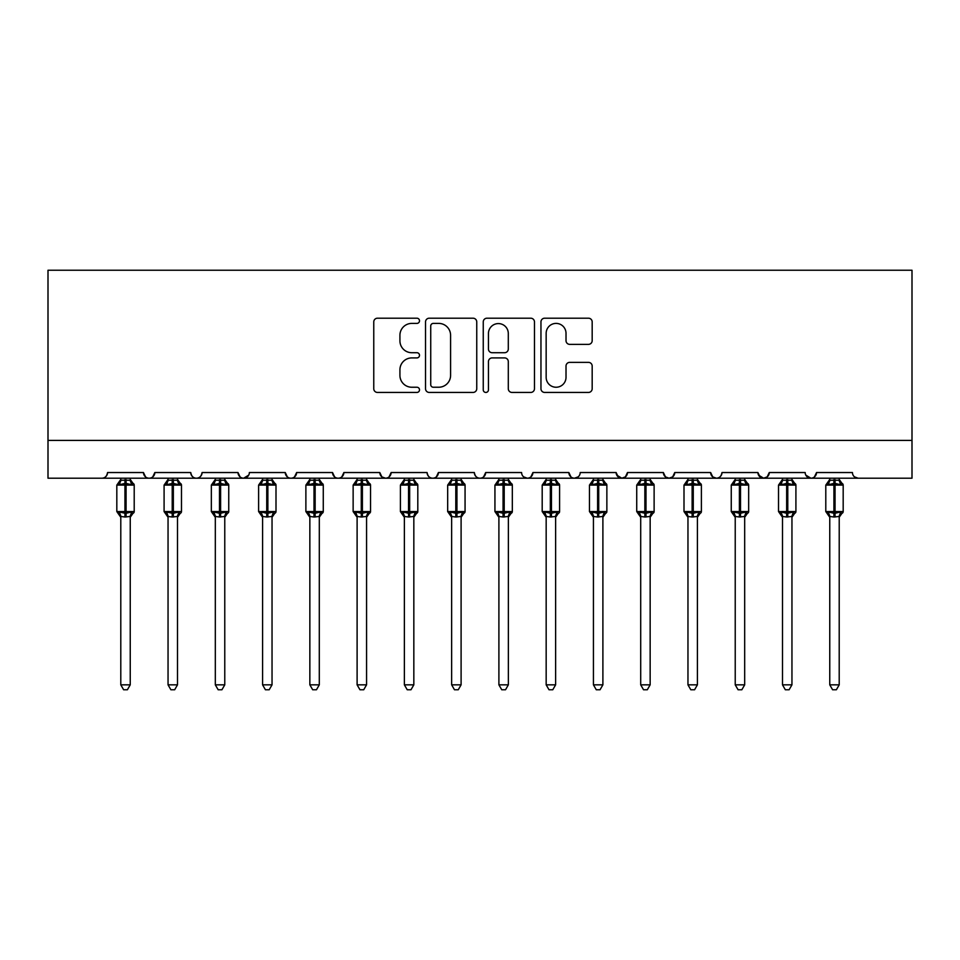 <?xml version="1.0" encoding="UTF-8"?>
<svg xmlns="http://www.w3.org/2000/svg" width="960" height="960" viewBox="0 0 960 960"><rect width="100%" height="100%" fill="white"/><g stroke="black" fill="none" stroke-linecap="round" stroke-linejoin="round"><path stroke-width="1.44" d="M419.508 320.796A2.604 2.604 0 0 0 416.904 318.204L377.472 318.204A3.708 3.708 0 0 0 373.764 321.912L373.764 388.716A3.708 3.708 0 0 0 377.472 392.436L416.904 392.436A2.604 2.604 0 0 0 419.508 389.832A2.604 2.604 0 0 0 416.904 387.24L411.804 387.24A11.88 11.88 0 0 1 399.924 375.36L399.924 369.792A11.88 11.88 0 0 1 411.804 357.912L416.904 357.912A2.604 2.604 0 0 0 419.508 355.32A2.604 2.604 0 0 0 416.904 352.716L411.804 352.716A11.88 11.88 0 0 1 399.924 340.836L399.924 335.268A11.88 11.88 0 0 1 411.804 323.4L416.904 323.4A2.604 2.604 0 0 0 419.508 320.796M588.468 344.364A3.708 3.708 0 0 0 592.176 340.656L592.176 321.912A3.708 3.708 0 0 0 588.468 318.204L544.668 318.204A3.708 3.708 0 0 0 540.96 321.912L540.96 388.716A3.708 3.708 0 0 0 544.668 392.436L588.468 392.436A3.708 3.708 0 0 0 592.176 388.716L592.176 366.084A3.708 3.708 0 0 0 588.468 362.364L569.724 362.364A3.708 3.708 0 0 0 566.016 366.084L566.016 377.304A9.924 9.924 0 0 1 556.08 387.24A9.924 9.924 0 0 1 546.156 377.304L546.156 333.324A9.924 9.924 0 0 1 556.08 323.4A9.924 9.924 0 0 1 566.016 333.324L566.016 340.656A3.708 3.708 0 0 0 569.724 344.364L588.468 344.364M48 440.388L912 440.388L912 270.24L48 270.24L48 478.2L101.88 478.2C104.892 478.308 106.776 476.424 107.556 472.536L143.472 472.536L145.548 476.916M476.748 321.912A3.708 3.708 0 0 0 473.04 318.204L429.24 318.204A3.708 3.708 0 0 0 425.532 321.912L425.532 388.716A3.708 3.708 0 0 0 429.24 392.436L473.04 392.436A3.708 3.708 0 0 0 476.748 388.716L476.748 321.912M486.96 318.204L530.76 318.204A3.708 3.708 0 0 1 534.468 321.912L534.468 388.716A3.708 3.708 0 0 1 530.76 392.436L512.016 392.436A3.708 3.708 0 0 1 508.296 388.716L508.296 361.62A3.708 3.708 0 0 0 504.588 357.912L492.156 357.912A3.708 3.708 0 0 0 488.448 361.62L488.448 389.832A2.604 2.604 0 0 1 485.844 392.436A2.604 2.604 0 0 1 483.252 389.832L483.252 321.912A3.708 3.708 0 0 1 486.96 318.204M101.88 478.2C104.892 478.308 106.776 476.424 107.556 472.536A5.676 5.676 0 0 1 101.88 478.2L149.148 478.2C146.136 478.308 144.252 476.424 143.472 472.536A5.676 5.676 0 0 0 149.148 478.2A5.676 5.676 0 0 0 154.824 472.536L190.74 472.536A5.676 5.676 0 0 0 196.416 478.2A5.676 5.676 0 0 0 202.08 472.536L238.008 472.536A5.676 5.676 0 0 0 243.672 478.2A5.676 5.676 0 0 0 249.348 472.536L285.264 472.536A5.676 5.676 0 0 0 290.94 478.2A5.676 5.676 0 0 0 296.616 472.536L332.532 472.536A5.676 5.676 0 0 0 338.208 478.2A5.676 5.676 0 0 0 343.872 472.536L379.8 472.536A5.676 5.676 0 0 0 385.476 478.2A5.676 5.676 0 0 0 391.14 472.536L427.068 472.536A5.676 5.676 0 0 0 432.732 478.2A5.676 5.676 0 0 0 438.408 472.536L474.324 472.536A5.676 5.676 0 0 0 480 478.2A5.676 5.676 0 0 0 485.676 472.536L521.592 472.536A5.676 5.676 0 0 0 527.268 478.2A5.676 5.676 0 0 0 532.932 472.536L568.86 472.536A5.676 5.676 0 0 0 574.524 478.2A5.676 5.676 0 0 0 580.2 472.536L616.128 472.536A5.676 5.676 0 0 0 621.792 478.2A5.676 5.676 0 0 0 627.468 472.536L663.384 472.536A5.676 5.676 0 0 0 669.06 478.2A5.676 5.676 0 0 0 674.736 472.536L710.652 472.536A5.676 5.676 0 0 0 716.328 478.2A5.676 5.676 0 0 0 721.992 472.536L757.92 472.536A5.676 5.676 0 0 0 763.584 478.2A5.676 5.676 0 0 0 769.26 472.536L805.176 472.536A5.676 5.676 0 0 0 810.852 478.2A5.676 5.676 0 0 0 816.528 472.536L852.444 472.536A5.676 5.676 0 0 0 858.12 478.2L854.472 476.868M152.748 476.916L154.824 472.536C154.044 476.424 152.16 478.308 149.148 478.2L810.852 478.2C813.864 478.308 815.748 476.424 816.528 472.536L814.452 476.916M769.26 472.536L767.184 476.916M757.92 472.536L759.996 476.916M710.652 472.536L712.728 476.916M674.736 472.536L672.66 476.916M663.384 472.536L665.46 476.916M627.468 472.536L625.392 476.916M616.128 472.536L618.192 476.916M578.184 476.868L574.524 478.2C571.524 478.308 569.628 476.424 568.86 472.536L570.936 476.916M523.608 476.868L527.268 478.2C530.268 478.308 532.164 476.424 532.932 472.536L530.868 476.916M474.324 472.536C475.104 476.424 476.988 478.308 480 478.2C483.012 478.308 484.896 476.424 485.676 472.536L483.6 476.916M427.068 472.536C427.836 476.424 429.732 478.308 432.732 478.2C435.744 478.308 437.64 476.424 438.408 472.536L436.332 476.916M381.816 476.868L385.476 478.2C388.476 478.308 390.372 476.424 391.14 472.536L389.064 476.916M379.8 472.536L381.876 476.916M334.608 476.916L332.532 472.536C333.312 476.424 335.196 478.308 338.208 478.2C341.208 478.308 343.104 476.424 343.872 472.536L341.808 476.916M287.34 476.916L285.264 472.536C286.044 476.424 287.928 478.308 290.94 478.2C293.952 478.308 295.836 476.424 296.616 472.536L294.54 476.916M248.736 475.104L243.672 478.2C240.672 478.308 238.776 476.424 238.008 472.536L240.072 476.916M912 440.388L912 478.2L810.852 478.2L805.8 475.104M190.74 472.536C191.508 476.424 193.404 478.308 196.416 478.2C199.416 478.308 201.312 476.424 202.08 472.536M616.74 475.104L621.792 478.2L625.452 476.868M665.412 476.868L669.06 478.2L672.708 476.868M712.668 476.868L716.328 478.2C719.328 478.308 721.224 476.424 721.992 472.536M758.532 475.104L763.584 478.2L767.244 476.868M433.332 323.4A2.604 2.604 0 0 0 430.728 325.992L430.728 384.636A2.604 2.604 0 0 0 433.332 387.24L438.708 387.24A11.88 11.88 0 0 0 450.588 375.36L450.588 335.268A11.88 11.88 0 0 0 438.708 323.4L433.332 323.4M508.296 333.516A9.924 9.924 0 0 0 498.372 323.58A9.924 9.924 0 0 0 488.448 333.516L488.448 349.008A3.708 3.708 0 0 0 492.156 352.716L504.588 352.716A3.708 3.708 0 0 0 508.296 349.008L508.296 333.516M120.792 516.648A4.164 3.96 180 0 0 118.608 513.156L119.412 511.944L124.944 513.276L124.944 511.572L126.084 511.572L126.084 483.408L131.616 484.74L132.972 483.324A1.896 1.896 0 0 1 134.208 485.1L116.82 485.1L116.82 511.572L124.944 511.572L124.944 483.408L119.412 484.74L118.608 483.516A4.164 3.96 -0 0 0 120.792 480.024M130.236 684.84L127.404 689.76L123.624 689.76L120.792 684.84L130.236 684.84L130.248 516.456L124.944 517.008L124.944 513.276L126.084 513.276L126.084 511.572L134.208 511.572A1.896 1.896 0 0 1 132.972 513.348L130.236 517.26M120.792 684.84L120.792 516.624M124.944 517.008L120.78 516.456L119.412 511.944M120.792 478.2L120.78 480.228L130.248 480.228L130.236 478.2M130.236 480.024L130.236 480.024A4.164 3.96 -0 0 0 132.42 483.516M126.084 517.008L126.084 513.276L131.616 511.944L132.42 513.156A4.164 3.96 180 0 0 130.236 516.648M119.412 484.74L119.976 483.12M131.616 484.74L130.248 480.228M130.248 516.456L131.616 511.944M168.048 516.648A4.164 3.96 180 0 0 165.864 513.156L166.68 511.944L172.212 513.276L172.212 511.572L173.352 511.572L173.352 483.408L178.872 484.74L180.24 483.324A1.896 1.896 0 0 1 181.476 485.1L164.088 485.1L164.088 511.572L172.212 511.572L172.212 483.408L166.68 484.74L165.864 483.516A4.164 3.96 -0 0 0 168.048 480.024M177.504 684.84L174.672 689.76L170.892 689.76L168.048 684.84L177.504 684.84L177.504 516.456L172.212 517.008L172.212 513.276L173.352 513.276L173.352 511.572L181.476 511.572A1.896 1.896 0 0 1 180.24 513.348L177.504 517.26M168.048 684.84L168.048 516.456L166.68 511.944M172.212 517.008L168.048 516.456M168.048 478.2L168.048 480.228L177.504 480.228L177.504 478.2M177.504 480.024L177.504 480.024A4.164 3.96 -0 0 0 179.688 483.516M173.352 517.008L173.352 513.276L178.872 511.944L179.688 513.156A4.164 3.96 180 0 0 177.504 516.648M166.68 484.74L167.232 483.12M178.872 484.74L177.504 480.228M177.504 516.456L178.872 511.944M215.316 516.648A4.164 3.96 180 0 0 213.132 513.156L213.948 511.944L219.48 513.276L219.48 511.572L220.608 511.572L220.608 483.408L226.14 484.74L227.496 483.324A1.896 1.896 0 0 1 228.744 485.1L211.344 485.1L211.344 511.572L219.48 511.572L219.48 483.408L213.948 484.74L213.132 483.516A4.164 3.96 -0 0 0 215.316 480.024M224.772 684.84L221.928 689.76L218.16 689.76L215.316 684.84L224.772 684.84L224.772 516.456L219.48 517.008L219.48 513.276L220.608 513.276L220.608 511.572L228.744 511.572A1.896 1.896 0 0 1 227.496 513.348L224.772 517.26M215.316 684.84L215.316 516.456L213.948 511.944M219.48 517.008L215.316 516.456M215.316 478.2L215.316 480.228L224.772 480.228L224.772 478.2M224.772 480.024L224.772 480.024A4.164 3.96 -0 0 0 226.956 483.516M220.608 517.008L220.608 513.276L226.14 511.944L226.956 513.156A4.164 3.96 180 0 0 224.772 516.648M213.948 484.74L214.5 483.12M226.14 484.74L224.772 480.228M224.772 516.456L226.14 511.944M262.584 516.648A4.164 3.96 180 0 0 260.4 513.156L261.216 511.944L266.736 513.276L266.736 511.572L267.876 511.572L267.876 483.408L273.408 484.74L274.764 483.324A1.896 1.896 0 0 1 276 485.1L258.612 485.1L258.612 511.572L266.736 511.572L266.736 483.408L261.216 484.74L260.4 483.516A4.164 3.96 -0 0 0 262.584 480.024M272.04 684.84L269.196 689.76L265.416 689.76L262.584 684.84L272.04 684.84L272.04 516.456L266.736 517.008L266.736 513.276L267.876 513.276L267.876 511.572L276 511.572A1.896 1.896 0 0 1 274.764 513.348L272.04 517.26M262.584 684.84L262.584 516.456L261.216 511.944M266.736 517.008L262.584 516.456M262.584 478.2L262.584 480.228L272.04 480.228L272.04 478.2M272.04 480.024L272.04 480.024A4.164 3.96 -0 0 0 274.224 483.516M267.876 517.008L267.876 513.276L273.408 511.944L274.224 513.156A4.164 3.96 180 0 0 272.04 516.648M261.216 484.74L261.768 483.12M273.408 484.74L272.04 480.228M272.04 516.456L273.408 511.944M309.852 516.648A4.164 3.96 180 0 0 307.668 513.156L308.472 511.944L314.004 513.276L314.004 511.572L315.144 511.572L315.144 483.408L320.676 484.74L322.032 483.324A1.896 1.896 0 0 1 323.268 485.1L305.88 485.1L305.88 511.572L314.004 511.572L314.004 483.408L308.472 484.74L307.668 483.516A4.164 3.96 -0 0 0 309.852 480.024M319.296 684.84L316.464 689.76L312.684 689.76L309.852 684.84L319.296 684.84L319.308 516.456L314.004 517.008L314.004 513.276L315.144 513.276L315.144 511.572L323.268 511.572A1.896 1.896 0 0 1 322.032 513.348L319.296 517.26M309.852 684.84L309.852 516.624L308.472 511.944M314.004 517.008L309.84 516.456M309.852 478.2L309.84 480.228L319.308 480.228L319.296 478.2M319.296 480.024L319.296 480.024A4.164 3.96 -0 0 0 321.48 483.516M315.144 517.008L315.144 513.276L320.676 511.944L322.032 513.348M308.472 484.74L309.036 483.12M320.676 484.74L319.308 480.228M319.308 516.456L320.676 511.944M357.108 516.648A4.164 3.96 180 0 0 354.924 513.156L355.74 511.944L361.272 513.276L361.272 511.572L362.4 511.572L362.4 483.408L367.932 484.74L369.3 483.324A1.896 1.896 0 0 1 370.536 485.1L353.136 485.1L353.136 511.572L361.272 511.572L361.272 483.408L355.74 484.74L354.924 483.516A4.164 3.96 -0 0 0 357.108 480.024M366.564 684.84L363.732 689.76L359.952 689.76L357.108 684.84L366.564 684.84L366.564 516.456L361.272 517.008L361.272 513.276L362.4 513.276L362.4 511.572L370.536 511.572A1.896 1.896 0 0 1 369.3 513.348L366.564 517.26M357.108 684.84L357.108 516.456L355.74 511.944M361.272 517.008L357.108 516.456M357.108 478.2L357.108 480.228L366.564 480.228L366.564 478.2M366.564 480.024L366.564 480.024A4.164 3.96 -0 0 0 368.748 483.516M362.4 517.008L362.4 513.276L367.932 511.944L369.3 513.348M355.74 484.74L356.292 483.12M367.932 484.74L366.564 480.228M366.564 516.456L367.932 511.944M404.376 516.648A4.164 3.96 180 0 0 402.192 513.156L403.008 511.944L408.54 513.276L408.54 511.572L409.668 511.572L409.668 483.408L415.2 484.74L416.556 483.324A1.896 1.896 0 0 1 417.804 485.1L400.404 485.1L400.404 511.572L408.54 511.572L408.54 483.408L403.008 484.74L402.192 483.516A4.164 3.96 -0 0 0 404.376 480.024M413.832 684.84L410.988 689.76L407.22 689.76L404.376 684.84L413.832 684.84L413.832 516.456L408.54 517.008L408.54 513.276L409.668 513.276L409.668 511.572L417.804 511.572A1.896 1.896 0 0 1 416.556 513.348L413.832 517.26M404.376 684.84L404.376 516.456L403.008 511.944M408.54 517.008L404.376 516.456M404.376 478.2L404.376 480.228L413.832 480.228L413.832 478.2M413.832 480.024L413.832 480.024A4.164 3.96 -0 0 0 416.016 483.516M409.668 517.008L409.668 513.276L415.2 511.944L416.556 513.348M403.008 484.74L403.56 483.12M415.2 484.74L413.832 480.228M413.832 516.456L415.2 511.944M451.644 516.648A4.164 3.96 180 0 0 449.46 513.156L450.264 511.944L455.796 513.276L455.796 511.572L456.936 511.572L456.936 483.408L462.468 484.74L463.824 483.324A1.896 1.896 0 0 1 465.06 485.1L447.672 485.1L447.672 511.572L455.796 511.572L455.796 483.408L450.264 484.74L449.46 483.516A4.164 3.96 -0 0 0 451.644 480.024M461.1 684.84L458.256 689.76L454.476 689.76L451.644 684.84L461.1 684.84L461.1 516.456L455.796 517.008L455.796 513.276L456.936 513.276L456.936 511.572L465.06 511.572A1.896 1.896 0 0 1 463.824 513.348L461.1 517.26M451.644 684.84L451.644 516.624L450.264 511.944M455.796 517.008L451.632 516.456M451.644 478.2L451.632 480.228L461.1 480.228L461.1 478.2M461.1 480.024L461.1 480.024A4.164 3.96 -0 0 0 463.284 483.516M456.936 517.008L456.936 513.276L462.468 511.944L463.824 513.348M450.264 484.74L450.828 483.12M462.468 484.74L461.1 480.228M461.1 516.456L462.468 511.944M498.9 516.648A4.164 3.96 180 0 0 496.716 513.156L497.532 511.944L503.064 513.276L503.064 511.572L504.204 511.572L504.204 483.408L509.736 484.74L511.092 483.324A1.896 1.896 0 0 1 512.328 485.1L494.94 485.1L494.94 511.572L503.064 511.572L503.064 483.408L497.532 484.74L496.716 483.516A4.164 3.96 -0 0 0 498.9 480.024M508.356 684.84L505.524 689.76L501.744 689.76L498.9 684.84L508.356 684.84L508.368 516.456L503.064 517.008L503.064 513.276L504.204 513.276L504.204 511.572L512.328 511.572A1.896 1.896 0 0 1 511.092 513.348L508.356 517.26M498.9 684.84L498.9 516.456L497.532 511.944M503.064 517.008L498.9 516.456M498.9 478.2L498.9 480.228L508.368 480.228L508.356 478.2M508.356 480.024L508.356 480.024A4.164 3.96 -0 0 0 510.54 483.516M504.204 517.008L504.204 513.276L509.736 511.944L511.092 513.348M497.532 484.74L498.096 483.12M509.736 484.74L508.368 480.228M508.368 516.456L509.736 511.944M546.168 516.648A4.164 3.96 180 0 0 543.984 513.156L544.8 511.944L550.332 513.276L550.332 511.572L551.46 511.572L551.46 483.408L556.992 484.74L558.348 483.324A1.896 1.896 0 0 1 559.596 485.1L542.196 485.1L542.196 511.572L550.332 511.572L550.332 483.408L544.8 484.74L543.984 483.516A4.164 3.96 -0 0 0 546.168 480.024M555.624 684.84L552.78 689.76L549.012 689.76L546.168 684.84L555.624 684.84L555.624 516.456L550.332 517.008L550.332 513.276L551.46 513.276L551.46 511.572L559.596 511.572A1.896 1.896 0 0 1 558.348 513.348L555.624 517.26M546.168 684.84L546.168 516.456L544.8 511.944M550.332 517.008L546.168 516.456M546.168 478.2L546.168 480.228L555.624 480.228L555.624 478.2M555.624 480.024L555.624 480.024A4.164 3.96 -0 0 0 557.808 483.516M551.46 517.008L551.46 513.276L556.992 511.944L557.808 513.156A4.164 3.96 180 0 0 555.624 516.648M544.8 484.74L545.352 483.12M556.992 484.74L555.624 480.228M555.624 516.456L556.992 511.944M593.436 516.648A4.164 3.96 180 0 0 591.252 513.156L592.068 511.944L597.6 513.276L597.6 511.572L598.728 511.572L598.728 483.408L604.26 484.74L605.616 483.324A1.896 1.896 0 0 1 606.864 485.1L589.464 485.1L589.464 511.572L597.6 511.572L597.6 483.408L592.068 484.74L591.252 483.516A4.164 3.96 -0 0 0 593.436 480.024M602.892 684.84L600.048 689.76L596.268 689.76L593.436 684.84L602.892 684.84L602.892 516.456L597.6 517.008L597.6 513.276L598.728 513.276L598.728 511.572L606.864 511.572A1.896 1.896 0 0 1 605.616 513.348L602.892 517.26M593.436 684.84L593.436 516.456L592.068 511.944M597.6 517.008L593.436 516.456M593.436 478.2L593.436 480.228L602.892 480.228L602.892 478.2M602.892 480.024L602.892 480.024A4.164 3.96 -0 0 0 605.076 483.516M598.728 517.008L598.728 513.276L604.26 511.944L605.076 513.156A4.164 3.96 180 0 0 602.892 516.648M592.068 484.74L592.62 483.12M604.26 484.74L602.892 480.228M602.892 516.456L604.26 511.944M640.704 516.648A4.164 3.96 180 0 0 638.52 513.156L639.324 511.944L644.856 513.276L644.856 511.572L645.996 511.572L645.996 483.408L651.528 484.74L652.884 483.324A1.896 1.896 0 0 1 654.12 485.1L636.732 485.1L636.732 511.572L644.856 511.572L644.856 483.408L639.324 484.74L638.52 483.516A4.164 3.96 -0 0 0 640.704 480.024M650.148 684.84L647.316 689.76L643.536 689.76L640.704 684.84L650.148 684.84L650.16 516.456L644.856 517.008L644.856 513.276L645.996 513.276L645.996 511.572L654.12 511.572A1.896 1.896 0 0 1 652.884 513.348L650.148 517.26M640.704 684.84L640.704 516.624L639.324 511.944M644.856 517.008L640.692 516.456M640.704 478.2L640.692 480.228L650.16 480.228L650.148 478.2M650.148 480.024L650.148 480.024A4.164 3.96 -0 0 0 652.332 483.516M645.996 517.008L645.996 513.276L651.528 511.944L652.332 513.156A4.164 3.96 180 0 0 650.148 516.648M639.324 484.74L639.888 483.12M651.528 484.74L650.16 480.228M650.16 516.456L651.528 511.944M687.96 516.648A4.164 3.96 180 0 0 685.776 513.156L686.592 511.944L692.124 513.276L692.124 511.572L693.264 511.572L693.264 483.408L698.784 484.74L700.152 483.324A1.896 1.896 0 0 1 701.388 485.1L684 485.1L684 511.572L692.124 511.572L692.124 483.408L686.592 484.74L685.776 483.516A4.164 3.96 -0 0 0 687.96 480.024M697.416 684.84L694.584 689.76L690.804 689.76L687.96 684.84L697.416 684.84L697.416 516.456L692.124 517.008L692.124 513.276L693.264 513.276L693.264 511.572L701.388 511.572A1.896 1.896 0 0 1 700.152 513.348L697.416 517.26M687.96 684.84L687.96 516.456L686.592 511.944M692.124 517.008L687.96 516.456M687.96 478.2L687.96 480.228L697.416 480.228L697.416 478.2M697.416 480.024L697.416 480.024A4.164 3.96 -0 0 0 699.6 483.516M693.264 517.008L693.264 513.276L698.784 511.944L699.6 513.156A4.164 3.96 180 0 0 697.416 516.648M686.592 484.74L687.144 483.12M698.784 484.74L697.416 480.228M697.416 516.456L698.784 511.944M735.228 516.648A4.164 3.96 180 0 0 733.044 513.156L733.86 511.944L739.392 513.276L739.392 511.572L740.52 511.572L740.52 483.408L746.052 484.74L747.408 483.324A1.896 1.896 0 0 1 748.656 485.1L731.256 485.1L731.256 511.572L739.392 511.572L739.392 483.408L733.86 484.74L733.044 483.516A4.164 3.96 -0 0 0 735.228 480.024M744.684 684.84L741.84 689.76L738.072 689.76L735.228 684.84L744.684 684.84L744.684 516.456L739.392 517.008L739.392 513.276L740.52 513.276L740.52 511.572L748.656 511.572A1.896 1.896 0 0 1 747.408 513.348L744.684 517.26M735.228 684.84L735.228 516.456L733.86 511.944M739.392 517.008L735.228 516.456M735.228 478.2L735.228 480.228L744.684 480.228L744.684 478.2M744.684 480.024L744.684 480.024A4.164 3.96 -0 0 0 746.868 483.516M740.52 517.008L740.52 513.276L746.052 511.944L746.868 513.156A4.164 3.96 180 0 0 744.684 516.648M733.86 484.74L734.412 483.12M746.052 484.74L744.684 480.228M744.684 516.456L746.052 511.944M782.496 516.648A4.164 3.96 180 0 0 780.312 513.156L781.128 511.944L786.648 513.276L786.648 511.572L787.788 511.572L787.788 483.408L793.32 484.74L794.676 483.324A1.896 1.896 0 0 1 795.912 485.1L778.524 485.1L778.524 511.572L786.648 511.572L786.648 483.408L781.128 484.74L780.312 483.516A4.164 3.96 -0 0 0 782.496 480.024M791.952 684.84L789.108 689.76L785.328 689.76L782.496 684.84L791.952 684.84L791.952 516.456L786.648 517.008L786.648 513.276L787.788 513.276L787.788 511.572L795.912 511.572A1.896 1.896 0 0 1 794.676 513.348L791.952 517.26M782.496 684.84L782.496 516.456L781.128 511.944M786.648 517.008L782.496 516.456M782.496 478.2L782.496 480.228L791.952 480.228L791.952 478.2M791.952 480.024L791.952 480.024A4.164 3.96 -0 0 0 794.136 483.516M787.788 517.008L787.788 513.276L793.32 511.944L794.136 513.156A4.164 3.96 180 0 0 791.952 516.648M781.128 484.74L781.68 483.12M793.32 484.74L791.952 480.228M791.952 516.456L793.32 511.944M829.764 516.648A4.164 3.96 180 0 0 827.58 513.156L828.384 511.944L833.916 513.276L833.916 511.572L835.056 511.572L835.056 483.408L840.588 484.74L841.944 483.324A1.896 1.896 0 0 1 843.18 485.1L825.792 485.1L825.792 511.572L833.916 511.572L833.916 483.408L828.384 484.74L827.58 483.516A4.164 3.96 -0 0 0 829.764 480.024M839.208 684.84L836.376 689.76L832.596 689.76L829.764 684.84L839.208 684.84L839.22 516.456L833.916 517.008L833.916 513.276L835.056 513.276L835.056 511.572L843.18 511.572A1.896 1.896 0 0 1 841.944 513.348L839.208 517.26M829.764 684.84L829.764 516.624L828.384 511.944M833.916 517.008L829.752 516.456M829.764 478.2L829.752 480.228L839.22 480.228L839.208 478.2M839.208 480.024L839.208 480.024A4.164 3.96 -0 0 0 841.392 483.516M835.056 517.008L835.056 513.276L840.588 511.944L841.392 513.156A4.164 3.96 180 0 0 839.208 516.648M828.384 484.74L828.948 483.12M840.588 484.74L839.22 480.228M839.22 516.456L840.588 511.944M126.084 479.664L126.084 483.408L124.944 483.408L124.944 479.664M173.352 479.664L173.352 483.408L172.212 483.408L172.212 479.664M220.608 479.664L220.608 483.408L219.48 483.408L219.48 479.664M267.876 479.664L267.876 483.408L266.736 483.408L266.736 479.664M315.144 479.664L315.144 483.408L314.004 483.408L314.004 479.664M319.296 516.648A4.164 3.96 180 0 1 321.48 513.156M362.4 479.664L362.4 483.408L361.272 483.408L361.272 479.664M366.564 516.648A4.164 3.96 180 0 1 368.748 513.156M409.668 479.664L409.668 483.408L408.54 483.408L408.54 479.664M413.832 516.648A4.164 3.96 180 0 1 416.016 513.156M456.936 479.664L456.936 483.408L455.796 483.408L455.796 479.664M461.1 516.648A4.164 3.96 180 0 1 463.284 513.156M504.204 479.664L504.204 483.408L503.064 483.408L503.064 479.664M508.356 516.648A4.164 3.96 180 0 1 510.54 513.156M551.46 479.664L551.46 483.408L550.332 483.408L550.332 479.664M598.728 479.664L598.728 483.408L597.6 483.408L597.6 479.664M645.996 479.664L645.996 483.408L644.856 483.408L644.856 479.664M693.264 479.664L693.264 483.408L692.124 483.408L692.124 479.664M740.52 479.664L740.52 483.408L739.392 483.408L739.392 479.664M787.788 479.664L787.788 483.408L786.648 483.408L786.648 479.664M835.056 479.664L835.056 483.408L833.916 483.408L833.916 479.664M134.208 511.572L134.208 485.1M120.792 517.26L116.82 511.572M120.792 479.424L116.82 485.1M132.972 483.324L130.236 479.424M181.476 511.572L181.476 485.1M168.048 517.26L164.088 511.572M168.048 479.424L164.088 485.1M180.24 483.324L177.504 479.424M228.744 511.572L228.744 485.1M215.316 517.26L211.344 511.572M215.316 479.424L211.344 485.1M227.496 483.324L224.772 479.424M276 511.572L276 485.1M262.584 517.26L258.612 511.572M262.584 479.424L258.612 485.1M274.764 483.324L272.04 479.424M323.268 511.572L323.268 485.1M309.852 517.26L305.88 511.572M309.852 479.424L305.88 485.1M322.032 483.324L319.296 479.424M370.536 511.572L370.536 485.1M357.108 517.26L353.136 511.572M357.108 479.424L353.136 485.1M369.3 483.324L366.564 479.424M417.804 511.572L417.804 485.1M404.376 517.26L400.404 511.572M404.376 479.424L400.404 485.1M416.556 483.324L413.832 479.424M465.06 511.572L465.06 485.1M451.644 517.26L447.672 511.572M451.644 479.424L447.672 485.1M463.824 483.324L461.1 479.424M512.328 511.572L512.328 485.1M498.9 517.26L494.94 511.572M498.9 479.424L494.94 485.1M511.092 483.324L508.356 479.424M559.596 511.572L559.596 485.1M546.168 517.26L542.196 511.572M546.168 479.424L542.196 485.1M558.348 483.324L555.624 479.424M606.864 511.572L606.864 485.1M593.436 517.26L589.464 511.572M593.436 479.424L589.464 485.1M605.616 483.324L602.892 479.424M654.12 511.572L654.12 485.1M640.704 517.26L636.732 511.572M640.704 479.424L636.732 485.1M652.884 483.324L650.148 479.424M701.388 511.572L701.388 485.1M687.96 517.26L684 511.572M687.96 479.424L684 485.1M700.152 483.324L697.416 479.424M748.656 511.572L748.656 485.1M735.228 517.26L731.256 511.572M735.228 479.424L731.256 485.1M747.408 483.324L744.684 479.424M795.912 511.572L795.912 485.1M782.496 517.26L778.524 511.572M782.496 479.424L778.524 485.1M794.676 483.324L791.952 479.424M843.18 511.572L843.18 485.1M829.764 517.26L825.792 511.572M829.764 479.424L825.792 485.1M841.944 483.324L839.208 479.424"/></g></svg>
